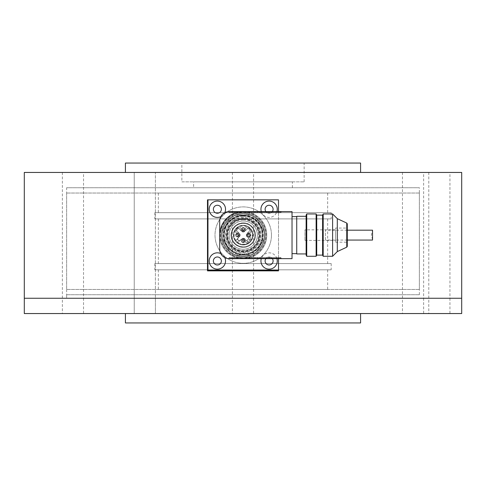 <?xml version="1.0" encoding="UTF-8"?>
<svg xmlns="http://www.w3.org/2000/svg" width="486" height="486" viewBox="0 0 486 486"><rect width="100%" height="100%" fill="white"/><g stroke="black" fill="none" stroke-linecap="round" stroke-linejoin="round"><path stroke-width="0.36" stroke-dasharray="2.43 1.82" d="M155.405 298.264L134.239 298.264L155.405 298.264L134.239 298.264L155.405 298.264L134.239 298.264L155.405 298.264L134.239 298.264L155.405 298.264L155.405 172.451L134.239 172.451L155.405 172.451L134.239 172.451L155.405 172.451L155.405 313.549L134.239 313.549L155.405 313.549L134.239 313.549L155.405 313.549L155.405 298.264M83.531 313.549L62.366 313.549L83.531 313.549L83.531 298.264L62.366 298.264L83.531 298.264L62.366 298.264L83.531 298.264L83.531 172.451L62.366 172.451L83.531 172.451M253.583 313.549L232.417 313.549L253.583 313.549L253.583 298.264L232.417 298.264L253.583 298.264L232.417 298.264L253.583 298.264L253.583 172.451L232.417 172.451L253.583 172.451M449.945 313.549L428.78 313.549L449.945 313.549L449.945 298.264L428.78 298.264L449.945 298.264L428.78 298.264L449.945 298.264L449.945 172.451L428.78 172.451L449.945 172.451M423.634 313.549L402.469 313.549L423.634 313.549L423.634 298.264L402.469 298.264L423.634 298.264L402.469 298.264L423.634 298.264L423.634 172.451L402.469 172.451L423.634 172.451M461.7 298.264L24.3 298.264L461.7 298.264M66.631 294.735L419.369 294.735L66.631 294.735L66.631 298.264L419.369 298.264L66.631 298.264L419.369 298.264L66.631 298.264L66.631 187.736L419.369 187.736L66.631 187.736M360.582 163.047L125.418 163.047M181.855 163.047L304.145 163.047L181.855 163.047L181.855 181.855L304.145 181.855L181.855 181.855M461.7 172.451L24.3 172.451M360.582 172.451L125.418 172.451L360.582 172.451M207.959 199.849L207.959 270.398L278.508 270.398L278.508 199.849L207.492 199.849M278.508 270.866L207.492 270.866M193.616 181.855L292.384 181.855L193.616 181.855L193.616 187.736L292.384 187.736L193.616 187.736M327.607 218.894L158.345 218.894L327.607 218.894M331.13 218.894L154.815 218.894L331.13 218.894M327.607 263.576L158.345 263.576L327.607 263.576M331.13 263.576L154.815 263.576L331.13 263.576M331.13 269.809L154.815 269.809L331.13 269.809M327.607 269.809L158.345 269.809L327.607 269.809M327.607 289.443L158.345 289.443L327.607 289.443M419.26 289.443L66.631 289.443L419.26 289.443M419.26 193.027L66.631 193.027L419.26 193.027M327.607 193.027L158.345 193.027L327.607 193.027M327.607 212.661L158.345 212.661L327.607 212.661M331.13 212.661L154.815 212.661L331.13 212.661M24.3 313.549L461.7 313.549M184.212 313.549L360.582 313.549L184.212 313.549M125.418 322.953L360.582 322.953M243.237 249.233A14.112 14.112 0 0 1 229.125 235.121A14.112 14.112 0 0 1 243.237 221.015A14.112 14.112 0 0 1 257.343 235.121A14.112 14.112 0 0 1 243.237 249.233A14.112 14.112 0 0 0 255.454 228.068A14.112 14.112 0 0 0 231.014 228.068A14.112 14.112 0 0 0 243.237 249.233M254.937 235.121A11.7 11.7 0 0 1 243.237 246.821A11.7 11.7 0 0 1 231.536 235.121A11.7 11.7 0 0 1 243.237 223.42A11.7 11.7 0 0 1 254.937 235.121M225.923 245.114A19.987 19.987 0 0 0 260.545 245.114A19.987 19.987 0 0 0 243.237 215.134A19.987 19.987 0 0 0 225.923 245.114L229.404 251.141A21.165 21.165 0 0 0 236.281 255.114L250.193 255.114A21.165 21.165 0 0 0 257.07 251.141A21.165 21.165 0 0 1 250.193 255.114L236.281 255.114A21.165 21.165 0 0 1 229.404 251.141L225.923 245.114M243.237 246.821A11.7 11.7 0 0 1 231.536 235.121A11.7 11.7 0 0 1 243.237 223.42A11.7 11.7 0 0 1 254.937 235.121A11.7 11.7 0 0 1 243.237 246.821M231.008 235.121A12.229 12.229 0 0 1 249.348 224.532A12.229 12.229 0 0 1 249.348 245.709A12.229 12.229 0 0 1 231.008 235.121M264.026 239.094L257.07 251.141L264.026 239.094A21.165 21.165 0 0 0 264.026 231.154L257.07 219.101A21.165 21.165 0 0 0 250.193 215.134L236.281 215.134A21.165 21.165 0 0 0 229.404 219.101L222.448 231.154A21.165 21.165 0 0 0 222.448 239.094A21.165 21.165 0 0 1 222.448 231.154L229.404 219.101A21.165 21.165 0 0 1 236.281 215.134L250.193 215.134A21.165 21.165 0 0 1 257.07 219.101L264.026 231.154A21.165 21.165 0 0 1 264.026 239.094A21.165 21.165 0 0 0 264.026 231.154L257.07 219.101A21.165 21.165 0 0 0 250.193 215.134L236.281 215.134A21.165 21.165 0 0 0 229.404 219.101L222.448 231.154A21.165 21.165 0 0 0 222.448 239.094L229.404 251.141A21.165 21.165 0 0 0 236.281 255.114L250.193 255.114A21.165 21.165 0 0 0 257.07 251.141L264.026 239.094A21.165 21.165 0 0 0 264.026 231.154L257.07 219.101A21.165 21.165 0 0 0 250.193 215.134L236.281 215.134A21.165 21.165 0 0 0 229.404 219.101L222.448 231.154A21.165 21.165 0 0 0 222.448 239.094L229.404 251.141A21.165 21.165 0 0 0 236.281 255.114L250.193 255.114A21.165 21.165 0 0 0 257.07 251.141L264.026 239.094L257.07 251.141A21.165 21.165 0 0 1 250.193 255.114L236.281 255.114A21.165 21.165 0 0 1 229.404 251.141L222.448 239.094A21.165 21.165 0 0 1 222.448 231.154L229.404 219.101A21.165 21.165 0 0 1 236.281 215.134L250.193 215.134A21.165 21.165 0 0 1 257.07 219.101L264.026 231.154A21.165 21.165 0 0 1 264.026 239.094A21.165 21.165 0 0 0 264.026 231.154L257.07 219.101A21.165 21.165 0 0 0 250.193 215.134L236.281 215.134A21.165 21.165 0 0 0 229.404 219.101L222.448 231.154A21.165 21.165 0 0 0 222.448 239.094L229.404 251.141A21.165 21.165 0 0 0 236.281 255.114L250.193 255.114A21.165 21.165 0 0 0 257.07 251.141L264.026 239.094M243.237 250.995A15.874 15.874 0 0 1 229.489 227.187A15.874 15.874 0 0 1 256.985 227.187A15.874 15.874 0 0 1 243.237 250.995A15.874 15.874 0 0 0 256.985 227.187A15.874 15.874 0 0 0 229.489 227.187A15.874 15.874 0 0 0 243.237 250.995A15.874 15.874 0 0 1 227.363 235.121A15.874 15.874 0 0 1 243.237 219.247A15.874 15.874 0 0 1 259.111 235.121A15.874 15.874 0 0 1 243.237 250.995A15.874 15.874 0 0 0 256.985 227.187A15.874 15.874 0 0 0 229.489 227.187A15.874 15.874 0 0 0 243.237 250.995A15.874 15.874 0 0 0 256.985 227.187A15.874 15.874 0 0 0 229.489 227.187A15.874 15.874 0 0 0 243.237 250.995M243.237 254.755A19.634 19.634 0 0 1 226.227 225.304A19.634 19.634 0 0 1 260.241 225.304A19.634 19.634 0 0 1 243.237 254.755A19.634 19.634 0 0 0 260.241 225.304A19.634 19.634 0 0 0 226.227 225.304A19.634 19.634 0 0 0 243.237 254.755M243.237 215.82A19.3 19.3 0 0 0 226.519 244.774A19.3 19.3 0 0 0 259.949 244.774A19.3 19.3 0 0 0 243.237 215.82M243.237 251.098A15.977 15.977 0 0 0 259.208 235.121A15.977 15.977 0 0 0 243.237 219.15A15.977 15.977 0 0 0 227.26 235.121A15.977 15.977 0 0 0 243.237 251.098M231.044 235.121C230.552 244.835 243.249 251.092 250.655 244.792C259.931 238.474 254.439 222.296 243.237 222.928C235.832 223.651 231.767 227.715 231.044 235.121M243.237 223.335A11.786 11.786 0 0 0 233.025 241.013A11.786 11.786 0 0 0 253.443 241.013A11.786 11.786 0 0 0 243.237 223.335M235.886 240.558L235.382 241.062A9.848 9.848 0 0 1 243.237 225.273A9.848 9.848 0 0 1 251.766 240.048A9.848 9.848 0 0 1 234.708 240.048A9.848 9.848 0 0 1 243.237 225.273A9.848 9.848 0 0 1 252.568 238.255A9.848 9.848 0 0 1 237.296 242.976L237.8 242.471A9.143 9.143 0 0 0 252.173 237.047A9.143 9.143 0 0 0 241.311 226.184A9.143 9.143 0 0 0 235.886 240.558L236.354 240.09A1.355 1.355 0 0 1 238.268 240.09A1.355 1.355 0 0 1 238.268 242.004A1.355 1.355 0 0 0 238.268 240.09A1.355 1.355 0 0 0 236.354 240.09L235.382 241.062A9.848 9.848 0 0 0 237.296 242.976L237.8 242.471M243.237 230.419A1.179 1.179 0 0 0 244.409 229.24A1.179 1.179 0 0 0 243.237 228.068A1.179 1.179 0 0 0 242.058 229.24A1.179 1.179 0 0 0 243.237 230.419M238.268 237.539A1.804 1.804 0 0 0 238.268 240.09A1.804 1.804 0 0 0 240.819 240.09L241.572 239.337A2.351 2.351 0 0 1 245.588 241.001L245.588 241.998A0.705 0.705 0 0 0 246.578 242.642A8.232 8.232 0 0 0 250.758 238.468A0.705 0.705 0 0 0 250.114 237.472L249.111 237.472A2.351 2.351 0 0 1 246.76 235.121A2.351 2.351 0 0 1 249.111 232.77L250.114 232.77A0.705 0.705 0 0 0 250.758 231.779A8.232 8.232 0 0 0 246.578 227.6A0.705 0.705 0 0 0 245.588 228.244L245.588 229.24A2.351 2.351 0 0 1 243.237 231.597A2.351 2.351 0 0 1 240.886 229.24L240.886 228.244A0.705 0.705 0 0 0 239.89 227.6A8.232 8.232 0 0 0 235.716 231.779A0.705 0.705 0 0 0 236.36 232.77L237.356 232.77A2.351 2.351 0 0 1 239.021 236.785L238.268 237.539A1.804 1.804 0 0 0 238.268 240.09A1.804 1.804 0 0 0 240.819 240.09L241.572 239.337A2.351 2.351 0 0 1 245.588 241.001L245.588 241.998A0.705 0.705 0 0 0 246.578 242.642A8.232 8.232 0 0 0 250.758 238.468A0.705 0.705 0 0 0 250.114 237.472L249.111 237.472A2.351 2.351 0 0 1 246.76 235.121A2.351 2.351 0 0 1 249.111 232.77L250.114 232.77A0.705 0.705 0 0 0 250.758 231.779A8.232 8.232 0 0 0 246.578 227.6A0.705 0.705 0 0 0 245.588 228.244L245.588 229.24A2.351 2.351 0 0 1 243.237 231.597A2.351 2.351 0 0 1 240.886 229.24L240.886 228.244A0.705 0.705 0 0 0 239.89 227.6A8.232 8.232 0 0 0 235.716 231.779A0.705 0.705 0 0 0 236.36 232.77L237.356 232.77A2.351 2.351 0 0 1 239.021 236.785L238.268 237.539M249.111 236.299A1.179 1.179 0 0 0 250.29 235.121A1.179 1.179 0 0 0 249.111 233.948A1.179 1.179 0 0 0 247.939 235.121A1.179 1.179 0 0 0 249.111 236.299A1.179 1.179 0 0 0 250.29 235.121A1.179 1.179 0 0 0 249.111 233.948A1.179 1.179 0 0 1 250.132 235.71A1.179 1.179 0 0 1 248.097 235.71A1.179 1.179 0 0 1 249.111 233.948A1.179 1.179 0 0 0 248.097 235.71A1.179 1.179 0 0 0 250.132 235.71A1.179 1.179 0 0 0 249.111 233.948A1.179 1.179 0 0 0 247.939 235.121A1.179 1.179 0 0 0 249.111 236.299M243.237 242.18A1.179 1.179 0 0 0 244.409 241.001A1.179 1.179 0 0 0 243.237 239.823A1.179 1.179 0 0 0 242.058 241.001A1.179 1.179 0 0 0 243.237 242.18A1.179 1.179 0 0 0 244.409 241.001A1.179 1.179 0 0 0 243.237 239.823A1.179 1.179 0 0 1 244.251 241.591A1.179 1.179 0 0 1 242.216 241.591A1.179 1.179 0 0 1 243.237 239.823A1.179 1.179 0 0 0 242.216 241.591A1.179 1.179 0 0 0 244.251 241.591A1.179 1.179 0 0 0 243.237 239.823A1.179 1.179 0 0 0 242.058 241.001A1.179 1.179 0 0 0 243.237 242.18M237.356 236.299A1.179 1.179 0 0 0 238.535 235.121A1.179 1.179 0 0 0 237.356 233.948A1.179 1.179 0 0 0 236.178 235.121A1.179 1.179 0 0 0 237.356 236.299A1.179 1.179 0 0 0 238.535 235.121A1.179 1.179 0 0 0 237.356 233.948A1.179 1.179 0 0 1 238.377 235.71A1.179 1.179 0 0 1 236.336 235.71A1.179 1.179 0 0 1 237.356 233.948A1.179 1.179 0 0 0 236.336 235.71A1.179 1.179 0 0 0 238.377 235.71A1.179 1.179 0 0 0 237.356 233.948A1.179 1.179 0 0 0 236.178 235.121A1.179 1.179 0 0 0 237.356 236.299M237.356 235.795A0.674 0.674 0 0 0 237.94 234.787A0.674 0.674 0 0 0 236.773 234.787A0.674 0.674 0 0 0 237.356 235.795M243.237 241.676A0.674 0.674 0 0 0 243.814 240.667A0.674 0.674 0 0 0 242.654 240.667A0.674 0.674 0 0 0 243.237 241.676M249.111 235.795A0.674 0.674 0 0 0 249.695 234.787A0.674 0.674 0 0 0 248.534 234.787A0.674 0.674 0 0 0 249.111 235.795M243.237 216.306A18.814 18.814 0 0 0 224.423 235.121A18.814 18.814 0 0 0 243.237 253.935A18.814 18.814 0 0 0 262.045 235.121A18.814 18.814 0 0 0 243.237 216.306A18.814 18.814 0 0 0 224.423 235.121A18.814 18.814 0 0 0 243.237 253.935A18.814 18.814 0 0 0 262.045 235.121A18.814 18.814 0 0 0 243.237 216.306M243.237 218.664A16.463 16.463 0 0 1 257.489 243.352A16.463 16.463 0 0 1 228.979 243.352A16.463 16.463 0 0 1 243.237 218.664M237.356 233.359A1.762 1.762 0 0 1 239.118 235.121A1.762 1.762 0 0 1 237.356 236.889A1.762 1.762 0 0 1 235.595 235.121A1.762 1.762 0 0 1 237.356 233.359M249.111 233.359A1.762 1.762 0 0 1 250.642 236.002A1.762 1.762 0 0 1 247.587 236.002A1.762 1.762 0 0 1 249.111 233.359A1.762 1.762 0 0 1 250.879 235.121A1.762 1.762 0 0 1 249.111 236.889A1.762 1.762 0 0 1 247.35 235.121A1.762 1.762 0 0 1 249.111 233.359M243.237 239.24A1.762 1.762 0 0 1 244.999 241.001A1.762 1.762 0 0 1 243.237 242.763A1.762 1.762 0 0 1 241.469 241.001A1.762 1.762 0 0 1 243.237 239.24M243.237 227.478A1.762 1.762 0 0 1 244.999 229.24A1.762 1.762 0 0 1 243.237 231.008A1.762 1.762 0 0 1 241.469 229.24A1.762 1.762 0 0 1 243.237 227.478M243.237 231.008A1.762 1.762 0 0 1 241.706 228.359A1.762 1.762 0 0 1 244.762 228.359A1.762 1.762 0 0 1 243.237 231.008M243.237 242.763A1.762 1.762 0 0 1 241.706 240.12A1.762 1.762 0 0 1 244.762 240.12A1.762 1.762 0 0 1 243.237 242.763M237.356 236.889A1.762 1.762 0 0 1 235.832 234.24A1.762 1.762 0 0 1 238.881 234.24A1.762 1.762 0 0 1 237.356 236.889M243.905 229.24A0.674 0.674 0 0 1 242.897 229.823A0.674 0.674 0 0 1 242.897 228.663A0.674 0.674 0 0 1 243.905 229.24M244.409 229.24A1.179 1.179 0 0 1 242.648 230.261A1.179 1.179 0 0 1 242.648 228.226A1.179 1.179 0 0 1 244.409 229.24A1.179 1.179 0 0 1 242.648 230.261A1.179 1.179 0 0 1 242.648 228.226A1.179 1.179 0 0 1 244.409 229.24A1.179 1.179 0 0 1 242.648 230.261A1.179 1.179 0 0 1 242.648 228.226A1.179 1.179 0 0 1 244.409 229.24M325.498 239.647L325.498 230.182L325.498 239.647M372.531 239.647L371.353 235.121L372.531 230.182L372.531 239.647M292.031 235.121L292.031 211.604L229.125 211.604A9.404 9.404 0 0 0 219.721 221.015L219.721 249.233A9.404 9.404 0 0 0 229.125 258.637L292.031 258.637L292.031 235.121M243.237 256.523A21.402 21.402 0 0 1 224.702 224.423A21.402 21.402 0 0 1 261.766 224.423A21.402 21.402 0 0 1 243.237 256.523A21.402 21.402 0 0 1 224.702 224.423A21.402 21.402 0 0 1 261.766 224.423A21.402 21.402 0 0 1 243.237 256.523M243.237 256.286A21.165 21.165 0 0 0 261.565 224.538A21.165 21.165 0 0 0 224.909 224.538A21.165 21.165 0 0 0 243.237 256.286A21.165 21.165 0 0 0 261.565 224.538A21.165 21.165 0 0 0 224.909 224.538A21.165 21.165 0 0 0 243.237 256.286M243.237 212.783A22.338 22.338 0 0 1 262.58 246.293A22.338 22.338 0 0 1 223.888 246.293A22.338 22.338 0 0 1 243.237 212.783A22.338 22.338 0 0 0 220.893 235.121A22.338 22.338 0 0 0 243.237 257.465A22.338 22.338 0 0 0 265.575 235.121A22.338 22.338 0 0 0 243.237 212.783M235.892 212.783A23.516 23.516 0 0 1 243.237 211.604A23.516 23.516 0 0 0 219.721 235.121A23.516 23.516 0 0 0 243.237 258.637A23.516 23.516 0 0 0 266.753 235.121A23.516 23.516 0 0 0 243.237 211.604A23.516 23.516 0 0 1 266.753 235.121A23.516 23.516 0 0 1 243.237 258.637A23.516 23.516 0 0 1 219.721 235.121M243.237 258.637A23.516 23.516 0 0 0 263.6 223.366A23.516 23.516 0 0 0 222.867 223.366A23.516 23.516 0 0 0 243.237 258.637M266.753 211.604L229.125 211.604L281.333 211.604L229.125 211.604L266.753 211.604L266.753 212.078L229.125 212.078L229.125 211.604L229.125 212.078L229.125 211.604L229.125 212.078L229.125 211.604L229.125 212.078L269.104 212.078L266.753 212.078L266.753 212.783L229.125 212.783L229.125 212.078L278.508 212.078L229.125 212.078L254.992 212.078L229.125 212.078L229.125 212.783L269.104 212.783L266.753 212.783L266.753 211.604M229.125 258.637L281.333 258.637L229.125 258.637L269.572 258.637L229.125 258.637L229.125 258.169L229.125 258.637M243.237 211.604A23.516 23.516 0 0 0 222.867 246.882A23.516 23.516 0 0 0 263.6 246.882A23.516 23.516 0 0 0 243.237 211.604M229.125 212.783L229.125 212.078L229.125 212.783L278.508 212.783L229.125 212.783L229.125 212.078L229.125 212.783L254.992 212.783L229.125 212.783M278.508 211.604L278.508 212.783L280.859 212.783L278.508 212.783L278.508 212.078L280.859 212.078L278.508 212.078L278.508 211.604L278.508 258.637L278.508 258.169L229.125 258.169L280.859 258.169L278.508 258.169L278.508 257.465L229.125 257.465L229.125 258.169L229.125 257.465L266.753 257.465L229.125 257.465L229.125 258.169L229.125 257.465L254.992 257.465L229.125 257.465L229.125 258.169L229.125 257.465L280.859 257.465L278.508 257.465L278.508 258.637M254.992 212.783L257.343 212.783L254.992 212.783L254.992 212.078L257.343 212.078L254.992 212.078L254.992 212.783M266.753 257.465L269.104 257.465L266.753 257.465L266.753 258.169L269.104 258.169L266.753 258.169L266.753 257.465M254.992 257.465L257.343 257.465L254.992 257.465L254.992 258.169L257.343 258.169L254.992 258.169L254.992 258.637L254.992 257.465M243.237 212.194A22.927 22.927 0 0 1 263.09 246.584A22.927 22.927 0 0 1 223.378 246.584A22.927 22.927 0 0 1 243.237 212.194M243.237 219.836A15.285 15.285 0 0 0 230 242.763A15.285 15.285 0 0 0 256.474 242.763A15.285 15.285 0 0 0 243.237 219.836M243.237 221.015A14.112 14.112 0 0 1 255.454 242.18A14.112 14.112 0 0 1 231.014 242.18A14.112 14.112 0 0 1 243.237 221.015A14.112 14.112 0 0 1 255.454 242.18A14.112 14.112 0 0 1 231.014 242.18A14.112 14.112 0 0 1 243.237 221.015M243.237 244.531A9.404 9.404 0 0 1 235.09 230.419A9.404 9.404 0 0 1 251.384 230.419A9.404 9.404 0 0 1 243.237 244.531A9.404 9.404 0 0 1 234.033 233.183A9.404 9.404 0 0 1 247.028 226.512A9.404 9.404 0 0 1 250.879 240.606L249.804 239.531A1.531 1.531 0 0 0 247.641 239.531A1.531 1.531 0 0 0 247.641 241.688L244.895 238.948A2.351 2.351 0 0 0 241.572 238.948L238.091 242.429A8.936 8.936 0 0 1 235.929 240.266L239.41 236.785A2.351 2.351 0 0 0 239.41 233.462L235.929 229.975A8.936 8.936 0 0 1 238.091 227.819L241.572 231.3A2.351 2.351 0 0 0 244.895 231.3L248.382 227.819A8.936 8.936 0 0 1 250.539 229.975L247.058 233.462A2.351 2.351 0 0 0 247.058 236.785L249.804 239.531A1.531 1.531 0 0 0 247.641 239.531A1.531 1.531 0 0 0 247.641 241.688L248.717 242.763A9.404 9.404 0 0 0 250.879 240.606L247.058 236.785A2.351 2.351 0 0 1 247.058 233.462L250.539 229.975A8.936 8.936 0 0 0 248.382 227.819L244.895 231.3A2.351 2.351 0 0 1 241.572 231.3L238.091 227.819A8.936 8.936 0 0 0 235.929 229.975L239.41 233.462A2.351 2.351 0 0 1 239.41 236.785L235.929 240.266A8.936 8.936 0 0 0 238.091 242.429L241.572 238.948A2.351 2.351 0 0 1 244.895 238.948L248.717 242.763A9.404 9.404 0 0 1 243.237 244.531M243.237 228.068A1.179 1.179 0 0 1 244.251 229.829A1.179 1.179 0 0 1 242.216 229.829A1.179 1.179 0 0 1 243.237 228.068A1.179 1.179 0 0 1 244.251 229.829A1.179 1.179 0 0 1 242.216 229.829A1.179 1.179 0 0 1 243.237 228.068M237.356 233.948A1.179 1.179 0 0 1 238.377 235.71A1.179 1.179 0 0 1 236.336 235.71A1.179 1.179 0 0 1 237.356 233.948A1.179 1.179 0 0 1 238.377 235.71A1.179 1.179 0 0 1 236.336 235.71A1.179 1.179 0 0 1 237.356 233.948M243.237 239.823A1.179 1.179 0 0 1 244.251 241.591A1.179 1.179 0 0 1 242.216 241.591A1.179 1.179 0 0 1 243.237 239.823A1.179 1.179 0 0 1 244.251 241.591A1.179 1.179 0 0 1 242.216 241.591A1.179 1.179 0 0 1 243.237 239.823M249.111 233.948A1.179 1.179 0 0 1 250.132 235.71A1.179 1.179 0 0 1 248.097 235.71A1.179 1.179 0 0 1 249.111 233.948A1.179 1.179 0 0 1 250.132 235.71A1.179 1.179 0 0 1 248.097 235.71A1.179 1.179 0 0 1 249.111 233.948M243.237 252.756A17.636 17.636 0 0 0 258.509 226.306A17.636 17.636 0 0 0 227.958 226.306A17.636 17.636 0 0 0 243.237 252.756A17.636 17.636 0 0 0 258.509 226.306A17.636 17.636 0 0 0 227.958 226.306A17.636 17.636 0 0 0 243.237 252.756M296.727 216.604L296.727 253.643L296.727 216.604M296.727 253.935L296.727 216.306M306.131 216.306L306.131 253.935L306.131 216.306M306.131 215.134L306.131 255.114M306.721 256.286L306.721 213.955M316.131 256.286L316.131 213.955M316.72 255.114L316.72 215.134M322.601 255.114L322.601 215.134M323.19 256.286L323.19 213.955M332.6 256.286L332.6 213.955M337.302 251.584L337.302 218.664M346.755 223.068L346.755 247.174M347.283 246.414L347.283 223.827M347.283 228.068L347.283 242.18L347.283 228.068L335.528 228.068L335.528 242.18L335.528 228.068M335.528 229.829L335.528 240.412L335.528 229.829L304.959 229.829L304.959 240.412L304.959 229.829M278.508 270.398L278.508 199.849M224.775 257.574A8.159 8.159 0 0 0 220.784 253.577M220.784 216.665A8.159 8.159 0 0 0 224.775 212.674M261.292 211.604A8.159 8.159 0 0 0 276.917 211.604M276.917 258.637A8.159 8.159 0 0 0 261.292 258.637M226.184 235.121A17.046 17.046 0 0 0 251.76 249.889A17.046 17.046 0 0 0 251.76 220.358A17.046 17.046 0 0 0 226.184 235.121A17.046 17.046 0 0 0 251.76 249.889A17.046 17.046 0 0 0 251.76 220.358A17.046 17.046 0 0 0 226.184 235.121M213.372 260.988A3.997 3.997 0 0 0 219.368 264.451A3.997 3.997 0 0 0 219.368 257.525A3.997 3.997 0 0 0 213.372 260.988M213.372 209.253A3.997 3.997 0 0 0 219.368 212.716A3.997 3.997 0 0 0 219.368 205.791A3.997 3.997 0 0 0 213.372 209.253M265.107 209.253A3.997 3.997 0 0 0 271.103 212.716A3.997 3.997 0 0 0 271.103 205.791A3.997 3.997 0 0 0 265.107 209.253M265.107 260.988A3.997 3.997 0 0 0 271.103 264.451A3.997 3.997 0 0 0 271.103 257.525A3.997 3.997 0 0 0 265.107 260.988M271.455 235.121A28.218 28.218 0 0 1 229.125 259.56A28.218 28.218 0 0 1 229.125 210.681A28.218 28.218 0 0 1 271.455 235.121A28.218 28.218 0 0 1 229.125 259.56A28.218 28.218 0 0 1 229.125 210.681A28.218 28.218 0 0 1 271.455 235.121M272.336 258.637A3.997 3.997 0 0 0 265.872 258.637M265.872 211.604A3.997 3.997 0 0 0 272.336 211.604M235.382 241.062A9.848 9.848 0 0 1 243.237 225.273A9.848 9.848 0 0 1 252.568 238.255A9.848 9.848 0 0 1 237.296 242.976M243.237 218.779A16.342 16.342 0 0 1 259.579 235.121A16.342 16.342 0 0 1 243.237 251.469A16.342 16.342 0 0 1 226.889 235.121A16.342 16.342 0 0 1 243.237 218.779M266.753 258.637L266.753 258.169L266.753 258.637M254.992 211.604L254.992 212.078L254.992 211.604M419.369 294.735L419.369 187.736M304.145 181.855L304.145 163.047M292.384 187.736L292.384 181.855M402.469 172.451L402.469 313.549M428.78 172.451L428.78 313.549M232.417 172.451L232.417 313.549M134.239 172.451L134.239 298.264L134.239 172.451M62.366 172.451L62.366 313.549M158.345 218.894L158.345 263.576M327.655 218.894L327.655 263.576M154.815 263.576L154.815 269.809M331.185 263.576L331.185 269.809M158.345 269.809L158.345 289.443M327.655 269.809L327.655 289.443M66.631 193.027L66.631 289.443M419.369 193.027L419.369 289.443M158.345 193.027L158.345 212.661M327.655 193.027L327.655 212.661M154.815 212.661L154.815 218.894M331.185 212.661L331.185 218.894M134.239 313.549L134.239 298.264L134.239 313.549M237.356 233.711C235.576 233.96 235.576 234.902 237.356 236.53C239.106 235.971 239.106 235.03 237.356 233.711M243.237 239.592C241.433 241.171 241.433 242.113 243.237 242.411C245.035 240.831 245.035 239.89 243.237 239.592M249.111 233.711C247.338 233.96 247.338 234.902 249.111 236.53C250.861 235.971 250.861 235.03 249.111 233.711M244.646 229.24C241.578 224.465 241.578 234.021 244.646 229.24M347.283 230.182L325.498 230.182M347.283 240.06L325.498 240.06M269.104 212.783L269.572 211.604M280.859 212.783L280.859 212.078M257.343 212.783L257.817 211.604M269.104 257.465L269.572 258.637M257.343 257.465L257.817 258.637M280.859 257.465L280.859 258.169M335.528 242.18L347.283 242.18M304.959 240.412L335.528 240.412"/><path stroke-width="0.73" d="M24.3 298.264L461.7 298.264L24.3 298.264L24.3 172.451L461.7 172.451L461.7 313.549L24.3 313.549L24.3 298.264M125.418 172.451L125.418 163.047L360.582 163.047L360.582 172.451M278.508 211.604L278.508 199.849L207.492 199.849L207.492 270.866L278.508 270.866L278.508 258.637M360.582 313.549L360.582 322.953L125.418 322.953L125.418 313.549M347.283 240.06L372.531 240.06L372.531 230.182L347.283 230.182M292.031 211.604L292.031 258.637L229.125 258.637A9.404 9.404 0 0 1 219.721 249.233L219.721 221.015A9.404 9.404 0 0 1 229.125 211.604L292.031 211.604M219.721 235.121A23.516 23.516 0 0 1 235.892 212.783M292.031 216.604L296.727 216.604M306.131 216.306L296.727 216.306L296.727 253.935L306.131 253.935M306.721 256.286L306.131 255.114L306.131 215.134L306.721 213.955L306.721 256.286L316.131 256.286L316.131 213.955L306.721 213.955M316.131 256.286L316.72 255.114L316.72 215.134L316.131 213.955M316.72 215.134L322.601 215.134L322.601 255.114L323.19 256.286L332.6 256.286L332.6 213.955L323.19 213.955L323.19 256.286M322.601 215.134L323.19 213.955M346.755 223.068L347.283 223.827L347.283 246.414L346.755 247.174L346.755 223.068L337.302 218.664L332.6 213.955M337.302 218.664L337.302 251.584L332.6 256.286M207.959 199.849L207.959 270.398L278.508 270.398M220.784 253.577A8.159 8.159 0 0 0 209.205 260.988A8.159 8.159 0 0 0 219.119 268.958A8.159 8.159 0 0 0 224.775 257.574M224.775 212.674A8.159 8.159 0 0 0 219.119 201.283A8.159 8.159 0 0 0 209.205 209.253A8.159 8.159 0 0 0 220.784 216.665M276.917 211.604A8.159 8.159 0 0 0 270.289 201.18A8.159 8.159 0 0 0 261.292 211.604M261.292 258.637A8.159 8.159 0 0 0 270.289 269.062A8.159 8.159 0 0 0 276.917 258.637M265.872 258.637A3.997 3.997 0 0 0 270.338 264.791A3.997 3.997 0 0 0 272.336 258.637M272.336 211.604A3.997 3.997 0 0 0 270.338 205.45A3.997 3.997 0 0 0 265.872 211.604M213.372 209.253A3.997 3.997 0 0 0 219.368 212.716A3.997 3.997 0 0 0 219.368 205.791A3.997 3.997 0 0 0 213.372 209.253M213.372 260.988A3.997 3.997 0 0 0 219.368 264.451A3.997 3.997 0 0 0 219.368 257.525A3.997 3.997 0 0 0 213.372 260.988M280.859 258.169L281.333 258.637M280.859 212.078L281.333 211.604M292.031 253.643L296.727 253.643M316.72 255.114L322.601 255.114M346.755 247.174L337.302 251.584"/></g></svg>
